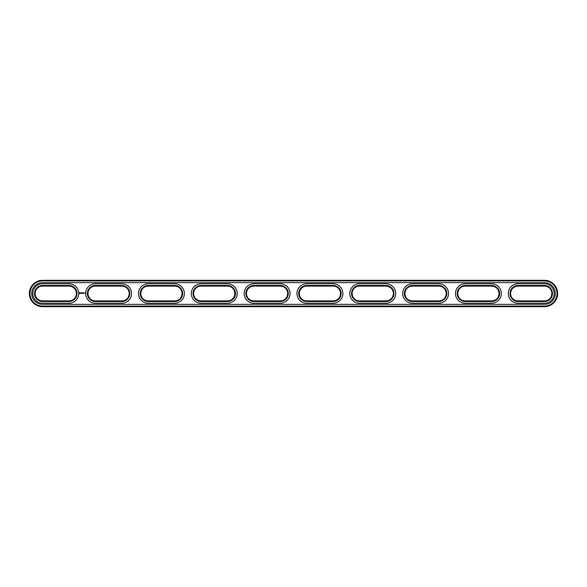 <?xml version="1.0" encoding="UTF-8"?>
<svg xmlns="http://www.w3.org/2000/svg" width="587" height="587" viewBox="0 0 587 587"><rect width="100%" height="100%" fill="white"/><g stroke="black" fill="none" stroke-linecap="round" stroke-linejoin="round"><path stroke-width="0.88" d="M121.803 300.896A7.396 7.396 0 0 0 129.199 293.5A7.396 7.396 0 0 0 121.803 286.104L95.388 286.104A7.396 7.396 0 0 0 87.991 293.5A7.396 7.396 0 0 0 95.388 300.896L121.803 300.896L121.803 301.527A8.027 8.027 0 0 0 129.83 293.5A8.027 8.027 0 0 0 121.803 285.473L95.388 285.473A8.027 8.027 0 0 0 87.36 293.5A8.027 8.027 0 0 0 95.388 301.527L121.803 301.527M121.803 303.222A9.722 9.722 0 0 0 131.525 293.5A9.722 9.722 0 0 0 121.803 283.778L95.388 283.778A9.722 9.722 0 0 0 85.665 293.5A9.722 9.722 0 0 0 95.388 303.222L121.803 303.222M544.442 306.707A13.207 13.207 0 0 0 557.65 293.5A13.207 13.207 0 0 0 544.442 280.293L42.557 280.293A13.207 13.207 0 0 0 29.35 293.5A13.207 13.207 0 0 0 42.557 306.707L544.442 306.707L544.442 306.076A12.576 12.576 0 0 0 557.019 293.5A12.576 12.576 0 0 0 544.442 280.924L42.557 280.924A12.576 12.576 0 0 0 29.981 293.5A12.576 12.576 0 0 0 42.557 306.076L544.442 306.076M68.972 300.896A7.396 7.396 0 0 0 76.369 293.5A7.396 7.396 0 0 0 68.972 286.104L42.557 286.104A7.396 7.396 0 0 0 35.161 293.5A7.396 7.396 0 0 0 42.557 300.896L68.972 300.896L68.972 301.527A8.027 8.027 0 0 0 77 293.5A8.027 8.027 0 0 0 68.972 285.473L42.557 285.473A8.027 8.027 0 0 0 34.53 293.5A8.027 8.027 0 0 0 42.557 301.527L68.972 301.527M84.799 293.045L84.99 293.456L84.799 293.045M83.317 292.788L83.317 293.368L83.317 292.788M83.838 292.788L83.523 293.368L83.838 292.788M83.149 292.788L82.833 293.368L83.149 292.788M82.606 292.81L82.173 293.368L82.209 292.942L82.664 293.339L82.606 292.81M81.674 292.788L81.997 293.368L81.674 292.788M81.138 292.854L81.329 293.368L81.556 292.825L81.138 292.854M80.624 292.869L81.05 293.295L80.624 292.869M79.663 292.59L79.362 293.265L80.037 293.573L80.346 292.891L79.663 292.59M174.632 300.896A7.396 7.396 0 0 0 182.029 293.5A7.396 7.396 0 0 0 174.632 286.104L148.218 286.104A7.396 7.396 0 0 0 140.821 293.5A7.396 7.396 0 0 0 148.218 300.896L174.632 300.896L174.632 301.527A8.027 8.027 0 0 0 182.66 293.5A8.027 8.027 0 0 0 174.632 285.473L148.218 285.473A8.027 8.027 0 0 0 140.19 293.5A8.027 8.027 0 0 0 148.218 301.527L174.632 301.527M227.463 300.896A7.396 7.396 0 0 0 234.859 293.5A7.396 7.396 0 0 0 227.463 286.104L201.048 286.104A7.396 7.396 0 0 0 193.651 293.5A7.396 7.396 0 0 0 201.048 300.896L227.463 300.896L227.463 301.527A8.027 8.027 0 0 0 235.49 293.5A8.027 8.027 0 0 0 227.463 285.473L201.048 285.473A8.027 8.027 0 0 0 193.02 293.5A8.027 8.027 0 0 0 201.048 301.527L227.463 301.527M280.293 300.896A7.396 7.396 0 0 0 287.689 293.5A7.396 7.396 0 0 0 280.293 286.104L253.877 286.104A7.396 7.396 0 0 0 246.481 293.5A7.396 7.396 0 0 0 253.877 300.896L280.293 300.896L280.293 301.527A8.027 8.027 0 0 0 288.32 293.5A8.027 8.027 0 0 0 280.293 285.473L253.877 285.473A8.027 8.027 0 0 0 245.85 293.5A8.027 8.027 0 0 0 253.877 301.527L280.293 301.527M333.123 300.896A7.396 7.396 0 0 0 340.519 293.5A7.396 7.396 0 0 0 333.123 286.104L306.707 286.104A7.396 7.396 0 0 0 299.311 293.5A7.396 7.396 0 0 0 306.707 300.896L333.123 300.896L333.123 301.527A8.027 8.027 0 0 0 341.15 293.5A8.027 8.027 0 0 0 333.123 285.473L306.707 285.473A8.027 8.027 0 0 0 298.68 293.5A8.027 8.027 0 0 0 306.707 301.527L333.123 301.527M385.952 300.896A7.396 7.396 0 0 0 393.349 293.5A7.396 7.396 0 0 0 385.952 286.104L359.538 286.104A7.396 7.396 0 0 0 352.141 293.5A7.396 7.396 0 0 0 359.538 300.896L385.952 300.896L385.952 301.527A8.027 8.027 0 0 0 393.98 293.5A8.027 8.027 0 0 0 385.952 285.473L359.538 285.473A8.027 8.027 0 0 0 351.51 293.5A8.027 8.027 0 0 0 359.538 301.527L385.952 301.527M438.783 300.896A7.396 7.396 0 0 0 446.179 293.5A7.396 7.396 0 0 0 438.783 286.104L412.368 286.104A7.396 7.396 0 0 0 404.971 293.5A7.396 7.396 0 0 0 412.368 300.896L438.783 300.896L438.783 301.527A8.027 8.027 0 0 0 446.81 293.5A8.027 8.027 0 0 0 438.783 285.473L412.368 285.473A8.027 8.027 0 0 0 404.34 293.5A8.027 8.027 0 0 0 412.368 301.527L438.783 301.527M491.613 300.896A7.396 7.396 0 0 0 499.009 293.5A7.396 7.396 0 0 0 491.613 286.104L465.197 286.104A7.396 7.396 0 0 0 457.801 293.5A7.396 7.396 0 0 0 465.197 300.896L491.613 300.896L491.613 301.527A8.027 8.027 0 0 0 499.64 293.5A8.027 8.027 0 0 0 491.613 285.473L465.197 285.473A8.027 8.027 0 0 0 457.17 293.5A8.027 8.027 0 0 0 465.197 301.527L491.613 301.527M544.442 300.896A7.396 7.396 0 0 0 551.839 293.5A7.396 7.396 0 0 0 544.442 286.104L518.028 286.104A7.396 7.396 0 0 0 510.631 293.5A7.396 7.396 0 0 0 518.028 300.896L544.442 300.896L544.442 301.527A8.027 8.027 0 0 0 552.47 293.5A8.027 8.027 0 0 0 544.442 285.473L518.028 285.473A8.027 8.027 0 0 0 510 293.5A8.027 8.027 0 0 0 518.028 301.527L544.442 301.527M544.442 304.382A10.882 10.882 0 0 0 555.324 293.5A10.882 10.882 0 0 0 544.442 282.618L42.557 282.618A10.882 10.882 0 0 0 31.676 293.5A10.882 10.882 0 0 0 42.557 304.382L544.442 304.382M544.442 303.222A9.722 9.722 0 0 0 554.165 293.5A9.722 9.722 0 0 0 544.442 283.778L518.028 283.778A9.722 9.722 0 0 0 508.305 293.5A9.722 9.722 0 0 0 518.028 303.222L544.442 303.222M491.613 303.222A9.722 9.722 0 0 0 501.335 293.5A9.722 9.722 0 0 0 491.613 283.778L465.197 283.778A9.722 9.722 0 0 0 455.475 293.5A9.722 9.722 0 0 0 465.197 303.222L491.613 303.222M438.783 303.222A9.722 9.722 0 0 0 448.505 293.5A9.722 9.722 0 0 0 438.783 283.778L412.368 283.778A9.722 9.722 0 0 0 402.645 293.5A9.722 9.722 0 0 0 412.368 303.222L438.783 303.222M385.952 303.222A9.722 9.722 0 0 0 395.675 293.5A9.722 9.722 0 0 0 385.952 283.778L359.538 283.778A9.722 9.722 0 0 0 349.815 293.5A9.722 9.722 0 0 0 359.538 303.222L385.952 303.222M333.123 303.222A9.722 9.722 0 0 0 342.845 293.5A9.722 9.722 0 0 0 333.123 283.778L306.707 283.778A9.722 9.722 0 0 0 296.985 293.5A9.722 9.722 0 0 0 306.707 303.222L333.123 303.222M280.293 303.222A9.722 9.722 0 0 0 290.015 293.5A9.722 9.722 0 0 0 280.293 283.778L253.877 283.778A9.722 9.722 0 0 0 244.155 293.5A9.722 9.722 0 0 0 253.877 303.222L280.293 303.222M227.463 303.222A9.722 9.722 0 0 0 237.185 293.5A9.722 9.722 0 0 0 227.463 283.778L201.048 283.778A9.722 9.722 0 0 0 191.325 293.5A9.722 9.722 0 0 0 201.048 303.222L227.463 303.222M174.632 303.222A9.722 9.722 0 0 0 184.355 293.5A9.722 9.722 0 0 0 174.632 283.778L148.218 283.778A9.722 9.722 0 0 0 138.495 293.5A9.722 9.722 0 0 0 148.218 303.222L174.632 303.222M68.972 303.222A9.722 9.722 0 0 0 78.695 293.5A9.722 9.722 0 0 0 68.972 283.778L42.557 283.778A9.722 9.722 0 0 0 32.835 293.5A9.722 9.722 0 0 0 42.557 303.222L68.972 303.222M79.854 292.825L79.854 293.339L79.854 292.825M121.803 286.104L121.803 285.473M95.388 300.896L95.388 301.527M95.388 285.473L95.388 286.104M544.442 280.293L544.442 280.924M42.557 306.707L42.557 306.076M42.557 280.293L42.557 280.924M68.972 286.104L68.972 285.473M42.557 300.896L42.557 301.527M42.557 285.473L42.557 286.104M174.632 286.104L174.632 285.473M148.218 300.896L148.218 301.527M148.218 285.473L148.218 286.104M227.463 286.104L227.463 285.473M201.048 300.896L201.048 301.527M201.048 285.473L201.048 286.104M280.293 286.104L280.293 285.473M253.877 300.896L253.877 301.527M253.877 285.473L253.877 286.104M333.123 286.104L333.123 285.473M306.707 300.896L306.707 301.527M306.707 285.473L306.707 286.104M385.952 286.104L385.952 285.473M359.538 300.896L359.538 301.527M359.538 285.473L359.538 286.104M438.783 286.104L438.783 285.473M412.368 300.896L412.368 301.527M412.368 285.473L412.368 286.104M491.613 286.104L491.613 285.473M465.197 300.896L465.197 301.527M465.197 285.473L465.197 286.104M544.442 286.104L544.442 285.473M518.028 285.473L518.028 286.104M518.028 300.896L518.028 301.527"/></g></svg>
